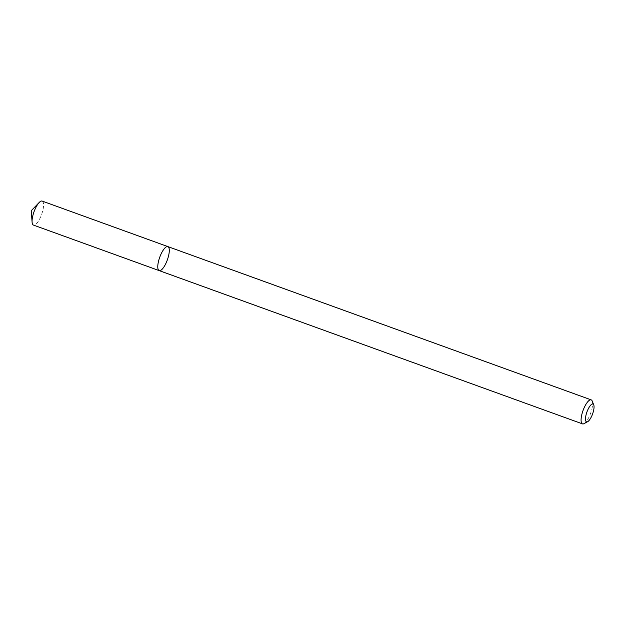 <?xml version="1.0" encoding="UTF-8"?>
<svg xmlns="http://www.w3.org/2000/svg" width="625" height="625" viewBox="0 0 625 625"><rect width="100%" height="100%" fill="white"/><g stroke="black" fill="none" stroke-linecap="round" stroke-linejoin="round"><path stroke-width="0.47" stroke-dasharray="3.12 2.34" d="M167.875 246.602A12.766 4.031 -70.1 0 1 167.383 259.805A12.766 4.031 -70.1 0 1 159.289 270.641M592.195 401.016A12.766 4.031 -70.1 0 1 590.625 413.25A12.766 4.031 -70.1 0 1 583.992 423.656M42.172 201.078A12.766 4.031 -70.1 0 1 41.68 214.289A12.766 4.031 -70.1 0 1 33.586 225.125"/><path stroke-width="0.94" d="M159.289 270.641A12.766 4.031 -70.1 0 1 159.188 270.609A12.766 4.031 -70.1 0 1 159.742 257.234A12.766 4.031 -70.1 0 1 167.875 246.602A12.766 4.031 -70.1 0 1 167.383 259.805A12.766 4.031 -70.1 0 1 159.289 270.641A12.766 4.031 -70.1 0 1 159.188 270.609A12.766 4.031 -70.1 0 1 159.742 257.234A12.766 4.031 -70.1 0 1 167.875 246.602L42.172 201.078A12.766 4.031 -70.1 0 0 39.195 202.484A12.766 4.031 -70.1 0 0 32.094 222.109A12.766 4.031 -70.1 0 0 33.477 225.094A12.766 4.031 -70.1 0 0 33.586 225.125M587.664 421.68L583.992 423.656A12.766 4.031 -70.1 0 1 582.594 423.922A12.766 4.031 -70.1 0 1 582.484 423.883A12.766 4.031 -70.1 0 1 583.047 410.508A12.766 4.031 -70.1 0 1 591.18 399.875A12.766 4.031 -70.1 0 1 592.195 401.016L593.75 404.883A9.469 2.992 -70.1 0 1 592.586 413.961A9.469 2.992 -70.1 0 1 587.664 421.68A9.469 2.992 -70.1 0 1 586.625 421.875A9.469 2.992 -70.1 0 1 587.492 410.555A9.469 2.992 -70.1 0 1 593.75 404.883M591.18 399.875L167.875 246.602M582.484 423.883L33.477 225.094M39.195 202.484L31.25 210.703L32.094 222.109"/></g></svg>
